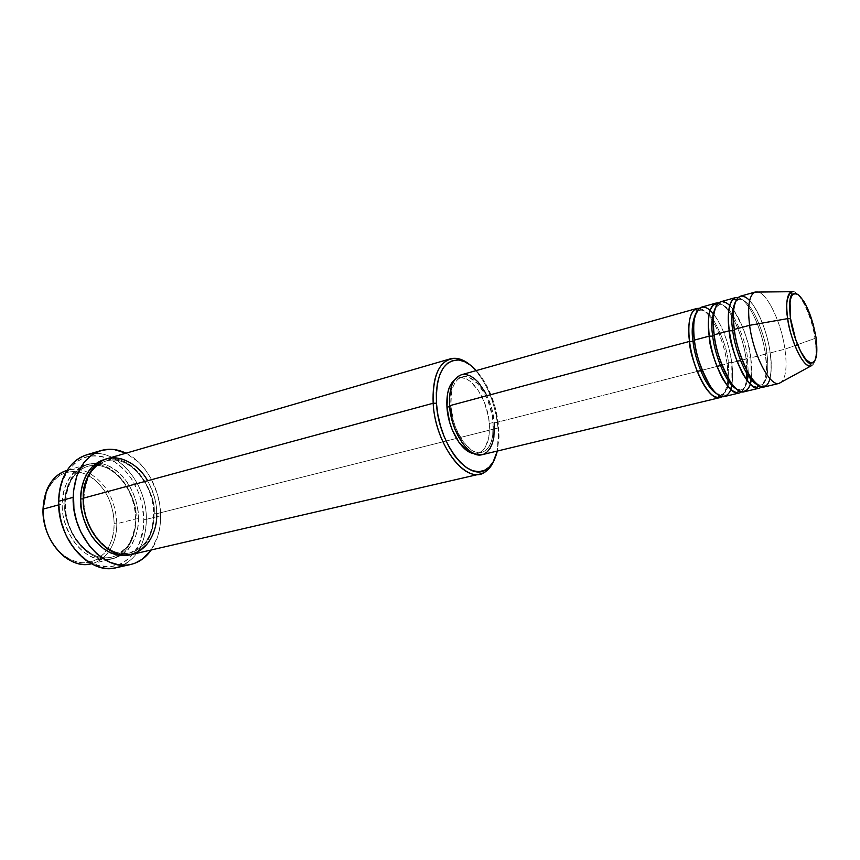 <?xml version="1.0" encoding="UTF-8"?>
<svg xmlns="http://www.w3.org/2000/svg" width="860" height="860" viewBox="0 0 860 860"><rect width="100%" height="100%" fill="white"/><g stroke="black" fill="none" stroke-linecap="round" stroke-linejoin="round"><path stroke-width="0.64" stroke-dasharray="4.3 3.22" d="M810.754 366.07C817.258 364.468 816.527 347.698 814.968 338.421C817.204 354.922 815.796 364.135 810.754 366.07M699.148 308.385C713.811 311.352 726.453 350.912 727.044 363.877L728.409 362.683C727.495 350.568 722.486 336.238 713.359 319.694C722.486 336.238 727.495 350.568 728.409 362.683L731.731 362.662L728.409 362.683L729.011 379.722L728.409 362.683L727.044 363.877C729.043 380.69 727.409 391.569 722.12 396.524C727.861 387.838 729.506 376.959 727.044 363.877L721.959 365.167L727.044 363.877C723.883 338.055 709.683 309.31 699.148 308.385M709.167 314.491L712.274 318.168C707.672 312.062 703.48 309.46 699.707 310.331L695.815 313.47L699.707 310.331C702.48 309.589 705.608 310.954 709.091 314.416M731.753 362.683C730.473 351.804 724.948 328.971 713.811 314.384C722.701 326.596 728.678 342.699 731.753 362.683L737.063 361.329L731.753 362.683C732.849 370.961 732.924 378.11 732 384.13L731.753 362.683M694.407 340.108L694.493 340.743L694.407 340.108M718.444 303.01C732.774 306.375 745.319 346.042 746.018 359.061L747.447 357.846C746.491 346.279 741.782 332.293 733.333 315.91C741.782 332.293 746.491 346.279 747.447 357.846L750.812 357.846C749.694 344.032 743.964 328.101 733.623 310.062C742.051 322.511 747.791 338.442 750.812 357.846L765.314 354.159L766.797 352.923C766.411 339.786 751.489 296.603 738.6 299.42L735.386 301.881L738.6 299.42C751.489 296.603 766.411 339.786 766.797 352.923L770.184 352.923C768.829 341.28 761.777 313.943 749.63 300.538M732.064 313.975C727.28 307.084 722.916 304.064 718.992 304.924L715.434 307.708L718.992 304.924C722.916 304.064 727.28 307.084 732.064 313.975M720.712 301.752C724.292 300.892 728.302 303.268 732.72 308.869L729.678 305.44M714.176 334.809L714.251 335.432L714.176 334.809M738.073 297.549C752.07 301.344 764.497 341.087 765.314 354.159C767.743 373.928 765.658 385.28 759.036 388.225M734.289 329.423L734.365 330.025L734.289 329.423M91.353 563.784C98.266 562.096 104.006 558.129 108.564 551.873C113.982 544.122 116.734 534.726 116.809 523.708L114.208 523.761C113.058 500.756 103.845 484.341 86.559 474.494C69.004 467.56 55.706 473.355 46.644 491.877L43.226 509.776L44.086 500.896L46.333 492.705L49.858 485.513L54.513 479.622L60.092 475.225L66.37 472.484L73.089 471.463L79.991 472.194L86.795 474.612L93.278 478.612L99.19 484.008L104.34 490.608L108.543 498.166L111.649 506.411L113.563 515.043L114.208 523.761L113.563 532.254L111.628 540.209L108.478 547.358L104.2 553.399L98.943 558.118L92.901 561.3L86.269 562.816L79.314 562.558L72.305 560.526L65.51 556.764L59.211 551.411L53.685 544.659L49.149 536.78L45.816 528.094L43.817 518.967L43.226 509.776C43.602 528.599 50.224 543.66 63.092 554.947C80.034 566.686 94.471 565.246 106.403 550.626C111.531 543.208 114.133 534.254 114.208 523.761L116.809 523.708C116.734 534.726 113.982 544.122 108.564 551.873C104.028 558.097 98.33 562.064 91.45 563.762L110.66 559.333C88.333 565.816 61.092 535.565 62.253 503.906C61.028 488.663 73.433 459.315 100.222 464.583C126.7 472.366 136.901 505.153 135.848 518.924L135.794 518.333C139.223 503.326 118.39 458.24 87.913 466.238C70.154 471.85 64.833 492.113 65.048 503.863L58.695 504.874L62.253 503.906C63.403 483.083 71.316 470.054 86.021 464.83C109.403 457.165 136.536 487.631 135.848 518.924C135.117 540.671 126.721 554.141 110.66 559.333M498.026 428.011L498.736 427.097L497.306 451.048L499.026 437.245L498.736 427.097L494.855 406.017L487.104 386.312L482.073 377.863L476.322 370.563C488.846 385.215 496.317 404.06 498.736 427.097L498.026 428.011C498.961 439.987 497.865 450.253 494.737 458.799C497.865 450.253 498.961 439.987 498.026 428.011L456.445 438.45L498.026 428.011C494.941 400.674 485.706 379.679 470.302 365.059C485.706 379.679 494.941 400.674 498.026 428.011M116.218 567.729C135.514 561.537 145.566 545.401 146.372 519.322L143.76 519.375C143.62 495.242 130.365 470.205 112.079 460.304C91.353 450.887 75.196 456.95 63.597 478.493C60.566 485.524 58.985 493.35 58.856 501.971L59.845 491.135L62.522 481.159L66.757 472.441L75.562 462.454L82.7 458.176L86.537 456.821L94.568 455.692L102.802 456.681L114.864 461.938L125.71 471.226L131.849 479.256L138.911 493.339L141.954 503.584L143.76 519.375L143.05 529.642L139.169 543.746L134.794 551.787L129.15 558.355L122.432 563.203L110.843 566.772L98.298 565.525L85.925 559.451L74.841 548.981L66.112 535.017L60.608 518.838L58.856 501.971C59.48 525.89 68.004 544.681 84.42 558.355C112.219 580.575 145.211 556.517 143.76 519.375L146.372 519.322C145.974 541.338 138.277 556.635 123.302 565.213M122.131 554.872L128.248 549.433L132.633 543.079L135.848 535.576L137.793 527.212L138.428 518.279L135.794 518.333L138.428 518.279C139.46 504.487 129.258 471.656 102.781 463.852C76.002 458.552 63.618 487.942 64.855 503.197L65.048 503.863C64.833 492.113 70.154 471.85 87.913 466.238C118.39 458.24 139.223 503.326 135.794 518.333C136.213 529.953 131.15 551.916 111.617 557.172C81.743 563.655 61.49 519.214 65.048 503.863L65.51 512.904L67.628 522.536L71.133 531.716L75.873 540.037L81.646 547.186L88.193 552.851L95.256 556.839L102.544 559L109.747 559.29L116.594 557.721L120.905 555.646M131.752 554.463C147.716 549.271 156.015 535.683 156.638 513.71L153.994 513.753C154.456 525.492 149.511 547.648 130.064 552.894C100.33 559.333 79.969 514.366 83.463 498.875L83.463 498.875C79.969 514.366 100.33 559.333 130.064 552.894C149.511 547.648 154.456 525.492 153.994 513.753L153.274 505.121L151.231 495.951L147.963 487.19L143.577 479.138L138.224 472.086L132.085 466.303L125.367 462.003L118.325 459.358L111.209 458.509L105.511 459.197C136.901 452.79 157.208 498.918 154.015 514.366L153.994 513.753C157.348 498.628 136.428 453.026 106.102 460.971C88.44 466.561 83.205 487.007 83.463 498.875L83.925 498.445L83.312 498.198L83.925 498.445L83.463 498.875C83.205 487.007 88.44 466.561 106.102 460.971C136.428 453.026 157.348 498.628 153.994 513.753L156.638 513.71C157.176 504.755 154.166 493.769 147.608 480.74M737.117 361.318L740.524 360.458M715.853 303.118C726.023 299.441 742.481 330.606 746.018 359.061L742.148 360.05L746.018 359.061C748.34 378.679 746.093 389.988 739.278 392.966M724.668 396.471C727.28 395.793 729.291 393.461 730.699 389.472M730.753 389.344L731.795 385.291M482.17 454.682C491.21 451.317 495.252 440.75 494.296 422.969L697.213 371.456L494.296 422.969C492.673 397.18 474.688 370.273 461.336 374.777M702.125 370.208L716.971 366.435L702.125 370.208M489.308 423.486L493.102 422.518C494.005 439.299 490.189 449.275 481.664 452.446C469.485 456.423 452.188 431.01 450.855 406.221L449.619 406.554L450.855 406.221C450.188 389.816 453.897 380.066 461.992 376.981C474.591 372.724 491.576 398.148 493.102 422.518L489.308 423.486L488.878 436.869L485.384 447.2L482.621 450.704L479.289 452.887L473.785 453.532L477.794 453.37C486.351 450.199 490.189 440.234 489.308 423.486C487.803 399.147 470.796 373.788 458.165 378.056L454.585 379.883L457.896 378.131L461.734 377.723L465.808 378.744L469.958 381.163L477.837 389.698L484.277 401.986L488.351 416.251L489.308 423.486M156.638 513.71L456.445 438.45L156.638 513.71C157.176 482.073 130.053 451.145 106.812 458.778M94.181 453.521C120.626 451.521 146.834 485.62 146.372 519.322L160.648 515.763C160.691 529.147 157.552 540.542 151.242 549.959L157.724 536.479L159.971 526.449L160.648 515.763L146.372 519.322C147.092 481.987 114.756 445.502 86.774 454.779M86.021 464.83L67.091 470.334C73.928 468.463 80.84 469.141 87.838 472.355C105.931 482.546 115.584 499.66 116.809 523.708L135.848 518.924L116.809 523.708C115.584 499.66 105.931 482.546 87.838 472.355C80.808 469.119 73.853 468.453 66.994 470.366M755.327 292.002C764.905 288.487 781.063 320.329 784.922 349.181L794.898 345.613L784.922 349.181C787.158 365.758 786.072 376.68 781.654 381.937C786.072 376.68 787.158 365.758 784.922 349.181L770.184 352.923L784.922 349.181C781.03 320.038 764.604 287.96 755.069 292.088M797.586 344.645L814.968 338.421L797.586 344.645M764.035 387.021C770.603 384.087 772.656 372.724 770.184 352.923C766.443 324.22 750.178 292.637 740.363 296.216M744.179 391.784C746.856 391.085 748.866 388.559 750.199 384.194M750.264 384.001L751.188 379.712M735.418 297.614C745.308 294.012 761.616 325.51 765.314 354.159L750.812 357.846L751.393 378.239L750.812 357.846L747.447 357.846L748.286 373.272L747.447 357.846L746.018 359.061L746.964 370.832M791.361 291.701C798.542 288.304 811.614 314.599 814.968 338.421C814.452 326.94 801.359 288.659 791.361 291.701M138.428 518.279L137.707 509.109L135.697 500.025L132.44 491.35L128.065 483.374L122.711 476.397L116.562 470.678L109.844 466.442L102.781 463.852L95.643 463.035L88.688 464.045L82.205 466.894L76.432 471.484L71.627 477.676L67.994 485.223L65.704 493.844L64.855 503.197C63.242 517.731 75.121 553.087 102.544 559C129.623 561.978 139.643 532.404 138.428 518.279M126.022 453.188C145.77 462.594 160.648 489.867 160.648 515.763L159.767 504.798L157.337 493.93L151.027 478.633L145.232 469.614L138.395 461.938L126.022 453.188M154.015 514.366L153.424 523.364L151.51 531.803L148.328 539.36L143.975 545.745L138.611 550.722L130.408 554.732C149.694 548.454 154.424 526.341 154.015 514.366M483.782 454.155L482.256 454.66M461.368 374.777L465.152 374.423M485.825 393.3L491.469 407.629L494.296 422.969M450.855 406.221L453.585 421.411L456.101 428.753L462.906 441.438L471.108 449.834L475.322 452.005L479.385 452.715L483.148 451.952L486.47 449.769L489.222 446.265L491.318 441.588L492.694 435.923L493.102 422.518L492.146 415.272L488.061 400.986L485.094 394.46L477.805 383.818L469.625 377.68L465.561 376.648L461.723 377.067L458.262 378.927L455.327 382.195L453.037 386.753L451.489 392.418L450.855 406.221M713.08 313.47C708.79 308.428 704.899 306.332 701.394 307.192M135.848 518.924C136.224 530.792 131.365 552.743 111.95 559C96.75 561.698 83.829 555.56 73.175 540.564C65.048 526.245 61.415 514.022 62.253 503.906L65.048 503.863C61.49 519.214 81.743 563.655 111.617 557.172C131.15 551.916 136.213 529.953 135.794 518.333L135.848 518.924M770.022 378.733C771.603 369.94 771.657 361.329 770.184 352.923L766.797 352.923C768.442 363.479 768.947 382.496 760.939 385.087L756.929 384.517L760.939 385.087C768.947 382.496 768.442 363.479 766.797 352.923L765.314 354.159C767.829 367.241 766.518 378.185 761.38 386.978M747.329 380.84C746.297 385.774 744.233 388.785 741.126 389.86L736.665 389.161L741.126 389.86C744.233 388.785 746.297 385.774 747.329 380.84M746.523 379.733C745.91 385.215 744.265 389.236 741.589 391.794M747.361 380.69L748.125 375.583M727.893 386.301L728.807 381.582C728.087 388.559 725.7 392.891 721.658 394.557L716.735 393.719L721.658 394.557C724.647 393.568 726.711 390.859 727.861 386.409M697.514 310.18L699.707 310.331L703.2 307.525C707.113 307.848 710.403 309.858 713.058 313.535M731.957 384.076C732.892 378.077 732.817 370.94 731.731 362.673C728.667 342.71 722.69 326.639 713.811 314.448M716.821 304.924L718.992 304.924L722.744 302.354C726.023 302.279 729.334 304.483 732.698 308.976M751.328 378.142C752.016 372.444 751.823 365.661 750.769 357.825C747.759 338.453 742.04 322.575 733.612 310.17M736.504 299.538L738.6 299.42L742.492 297.065C750.64 294.571 766.959 325.886 770.13 352.89C773.667 380.303 766.475 386.129 765.475 385.248L760.939 385.087L759.047 386.011M63.694 556.194L63.092 554.947M85.108 559.666L84.42 558.355M135.332 518.731C135.944 491.35 114.251 463.626 93.858 465.281L87.913 466.238C74.282 470.796 66.811 483.202 65.489 503.444C64.167 534.436 91.375 563.676 111.617 557.172L117.282 555.108L126.517 547.401C127.86 546.938 135.998 532.426 135.332 518.731M83.915 498.435C85.183 477.977 92.568 465.486 106.102 460.971C127.097 453.435 154.284 483.255 153.51 514.173C153.402 522.149 151.951 529.405 149.167 535.931C145.039 543.681 144.716 543.154 142.287 545.982L130.064 552.894C110.005 559.419 82.7 529.76 83.915 498.435M477.794 453.37L481.664 452.446M458.165 378.056L461.992 376.981M63.565 477.01L63.597 478.493M46.558 490.49L46.644 491.877M750.103 384.087C748.243 388.634 746.759 390.698 745.663 390.268L741.126 389.86L739.245 390.924M730.634 389.408C728.495 393.944 726.969 395.901 726.076 395.299L721.658 394.557L719.82 395.761"/><path stroke-width="1.29" d="M749.63 300.538C734.494 285.015 731.118 314.083 734.289 329.423L749.597 325.317L787.695 318.608L790.598 318.781C788.459 298.882 791.103 290.916 798.542 294.894C806.422 302.86 812.238 316.996 815.989 337.303L816.742 354.255L814.753 361.125L813.076 362.769L811.012 363.092L806.067 359.716L800.66 351.417L795.65 339.431L790.598 318.781L790.028 301.537L790.888 297.657L792.243 294.991L794.016 293.625L796.145 293.604L798.542 294.894L803.745 301.14L806.357 305.848L813.141 324.026L815.989 337.303C818.322 356.707 815.871 364.962 808.647 362.06C801.885 357.642 793.264 337.109 790.598 318.781L787.695 318.608C788.265 330.186 800.682 367.252 810.754 366.07C803.692 368.155 790.92 342.248 787.695 318.608L749.597 325.317C753.317 354.599 769.635 386.387 778.891 383.452L781.654 381.937L779.149 383.399C769.947 386.914 753.349 354.911 749.597 325.317L734.289 329.423C737.901 358.856 754.618 390.59 764.035 387.021L779.149 383.399M693.053 341.42L689.548 341.431L693.053 341.42C691.311 331.1 692.236 321.78 695.815 313.47C692.236 321.78 691.311 331.1 693.053 341.42L694.493 340.743L693.053 341.42C693.816 353.385 703.458 386.204 716.735 393.719C703.458 386.204 693.816 353.385 693.053 341.42M719.841 397.632L722.12 396.524C708.844 406.694 689.086 356.728 689.516 341.42C687.645 329.219 688.473 307.396 699.148 308.385L696.611 308.536C689.935 311.363 687.57 322.328 689.516 341.42L449.554 405.726C450.962 431.978 469.281 458.885 482.17 454.682L719.841 397.632C709.79 401.319 692.751 370.359 689.516 341.42L449.554 405.726L449.436 398.072L451.876 385.087L454.316 380.27L457.423 376.82L461.368 374.777M713.359 319.694L712.274 318.168L713.359 319.694M713.08 313.47L713.811 314.384C696.847 293.12 690.709 323.586 694.407 340.108C697.686 369.101 714.682 400.147 724.668 396.471L739.278 392.966C729.495 396.6 712.596 365.296 709.199 336.142C707.253 323.812 707.92 301.709 718.444 303.01M741.589 391.794C728.775 402.265 708.887 351.622 709.199 336.142L712.757 336.152C713.574 348.279 723.572 382.066 736.665 389.161C723.572 382.066 713.574 348.279 712.757 336.152L714.251 335.432L712.757 336.152C710.919 325.499 711.811 316.018 715.434 307.708C711.811 316.018 710.919 325.499 712.757 336.152L709.199 336.142L694.407 340.108L709.199 336.142C707.135 316.91 709.36 305.902 715.853 303.118L701.394 307.192C694.762 310.008 692.429 320.984 694.407 340.108C695.407 353.385 700.771 368.886 710.521 386.602C720.777 402.061 730.591 397.266 732 384.13L731.795 385.291M733.333 315.91L732.064 313.975L733.333 315.91M733.623 310.062L732.72 308.869L733.623 310.062M729.678 305.44C714.574 291.314 711.177 319.845 714.176 334.809C717.616 364.017 734.472 395.406 744.179 391.784L759.036 388.225C749.544 391.805 732.795 360.157 729.226 330.777C727.205 318.297 727.689 295.926 738.073 297.549M761.38 386.978C749.06 397.793 729.033 346.419 729.226 330.777L732.806 330.788C733.666 343.086 744.04 377.863 756.929 384.517C744.04 377.863 733.666 343.086 732.806 330.788L734.365 330.025L732.806 330.788C730.86 319.78 731.72 310.148 735.386 301.881C731.72 310.148 730.86 319.78 732.806 330.788L729.226 330.777L714.176 334.809L729.226 330.777C727.044 311.406 729.108 300.344 735.418 297.614L720.712 301.752C714.262 304.526 712.08 315.545 714.176 334.809C715.284 348.515 720.809 364.382 730.763 382.421C741.191 397.943 750.447 391.794 751.393 378.239L751.188 379.712M91.45 563.762C82.044 565.816 72.799 563.289 63.694 556.194C50.288 544.444 43.387 528.75 43 509.131C41.71 540.456 68.907 570.277 91.353 563.784L91.45 563.762M147.608 480.74C138.611 463.755 116.981 452.199 102.082 460.68C88.451 471.581 82.194 484.083 83.312 498.198L433.15 403.254L436.439 403.233C435.827 374.777 443.179 360.362 458.487 360.007C464.475 360.684 470.42 364.199 476.322 370.563L470.581 365.263L464.507 361.63L458.52 360.007L452.844 360.501L447.694 363.135L443.298 367.844L439.836 374.487L437.471 382.829L436.321 392.536L436.439 403.233L437.837 414.466L440.471 425.775L444.212 436.665L448.909 446.673L454.36 455.402L460.326 462.487L466.55 467.668L472.785 470.753L478.784 471.678L484.309 470.431L489.157 467.109L493.167 461.874L497.306 451.048C495.263 459.476 491.791 465.454 486.9 468.969C469.646 483.449 438.417 444.351 436.439 403.233L433.15 403.254C435.181 446.05 467.765 486.674 485.696 471.538C489.523 468.829 492.533 464.583 494.737 458.799C491.469 467.281 486.642 472.344 480.235 473.989C461.659 479.987 435.052 441.234 433.15 403.254L83.312 498.198C82.291 530.222 109.553 560.935 131.752 554.463L480.235 473.989M123.302 565.213C111.015 570.954 98.276 569.105 85.108 559.666C68.123 545.519 59.297 526.073 58.641 501.305C57.233 539.166 89.719 575.329 116.218 567.729L130.752 564.461C104.361 572.05 71.842 535.511 73.143 497.338L58.641 501.305L73.143 497.338C74.454 472.366 83.753 456.767 101.05 450.543C109.263 448.232 117.583 449.113 126.022 453.188L114.068 449.533L109.844 449.264L101.566 450.393L93.837 453.725L90.268 456.198L83.925 462.648L76.873 475.644L73.422 491.597L73.939 509.066L76.508 520.741L80.743 531.846L89.795 546.444L97.234 554.216L109.715 562.182L118.4 564.762L126.968 565.063L131.107 564.375L135.095 563.139L142.47 559.086L151.242 549.959C145.877 557.635 139.041 562.472 130.752 564.461M83.312 498.908L80.646 498.918C80.324 486.319 86.226 464.217 105.501 459.197L97.814 462.358L92.084 466.969L87.311 473.193L83.721 480.794L81.463 489.48L80.646 498.918L83.312 498.908M740.524 360.458L737.117 361.318M697.213 371.456L702.125 370.208L697.213 371.456M716.971 366.435L721.959 365.167L716.971 366.435M446.963 407.264C448.189 429.065 461.938 452.435 473.785 453.532L467.216 450.78L459.003 442.406L452.199 429.753L449.683 422.421L446.963 407.264L447.608 393.482L449.178 387.817L451.478 383.27L454.585 379.883C448.812 384.796 446.275 393.923 446.963 407.264L449.619 406.554L446.963 407.264M58.695 504.874L43 509.131L58.695 504.874M794.898 345.613L797.586 344.645L794.898 345.613M778.891 383.452L810.754 366.07C811.915 365.865 811.055 364.64 808.153 362.372C803.014 358.986 792.974 337.593 790.49 318.716C788.007 295.775 791.931 295.528 791.985 293.163L791.361 291.701C786.577 297.313 785.352 306.289 787.695 318.608C785.696 303.085 786.921 294.109 791.361 291.701L755.069 292.088C749.146 295.044 747.329 306.117 749.597 325.317C747.308 305.805 749.211 294.7 755.327 292.002L740.363 296.216C734.107 298.947 732.075 310.008 734.289 329.423C735.386 341.753 740.224 356.674 748.802 374.175C759.219 389.419 766.292 390.935 770.022 378.733M66.994 470.366C52.223 475.601 44.225 488.523 43 509.131L46.558 490.49C51.041 479.858 57.889 473.14 67.091 470.334L66.994 470.366M120.905 555.646L122.131 554.872M101.05 450.543L86.774 454.779C69.402 461.024 60.028 476.526 58.641 501.305C58.792 492.371 60.426 484.277 63.565 477.01C70.445 462.336 80.657 454.51 94.181 453.521M130.408 554.732L125.581 555.635L118.4 555.323L111.133 553.12L104.081 549.078L97.524 543.337L91.751 536.113L86.989 527.696L83.474 518.429L81.324 508.701L80.646 498.918C79.84 509.142 83.517 521.504 91.676 536.006C102.361 551.196 115.283 557.43 130.408 554.732M450.221 358.867C456.617 357.179 463.314 359.243 470.302 365.059C465.561 361.082 460.852 358.846 456.187 358.34C440.223 358.674 432.548 373.648 433.15 403.254C432.257 378.368 437.955 363.576 450.221 358.867L106.812 458.778C92.192 463.991 84.355 477.128 83.312 498.198C81.754 512.872 93.729 548.637 121.067 554.7C148.06 557.807 157.917 527.965 156.638 513.71M494.296 422.969L493.866 437.16L492.414 443.158L490.2 448.114L487.287 451.833L483.782 454.155M482.256 454.66L475.494 454.231L471.033 451.941L466.582 448.167L462.336 443.05L455.112 429.602L452.446 421.819L449.554 405.726C448.856 388.365 452.779 378.045 461.336 374.777L696.611 308.536M465.152 374.423L469.452 375.53L473.828 378.11L478.117 382.044L485.825 393.3M748.125 375.583L747.361 380.69M746.964 370.832L746.523 379.733M729.011 379.722L728.807 381.582L729.011 379.722M719.82 395.761L718.121 397.298C706.888 397.75 692.794 367.833 689.548 341.431C688.279 330.67 688.656 322.156 690.666 315.91C692.558 311.513 694.095 309.439 695.278 309.675L697.514 310.18M713.811 314.448L713.058 313.535M739.245 390.924L737.299 392.353C737.128 392.956 735.397 392.321 732.107 390.472C726.216 384.603 722.163 378.862 719.949 373.262C714.66 361.791 711.091 349.429 709.242 336.174C707.963 322.091 708.5 312.943 710.844 308.729C713.133 305.192 714.327 303.817 714.423 304.623L716.821 304.924M733.612 310.17L732.698 308.976M759.047 386.011L756.95 387.344L753.059 386.269C747.512 381.378 743.448 375.917 740.858 369.897C735.182 357.986 731.333 344.957 729.291 330.82C726.076 303.741 733.193 298.721 734.021 299.398L736.504 299.538M485.696 471.538L486.9 468.969M456.187 358.34L458.487 360.007M751.328 378.142L750.103 384.087M731.957 384.076L730.634 389.408"/></g></svg>
